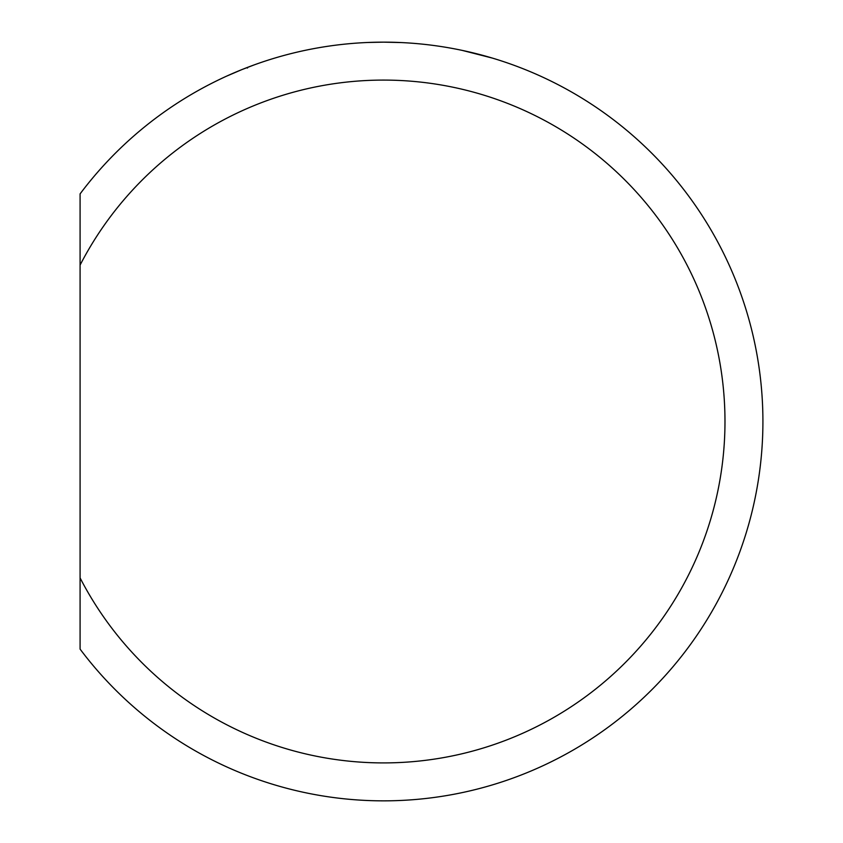 <?xml version="1.0" encoding="UTF-8"?>
<svg xmlns="http://www.w3.org/2000/svg" width="843" height="843" viewBox="0 0 843 843"><rect width="100%" height="100%" fill="white"/><g stroke="black" fill="none" stroke-linecap="round" stroke-linejoin="round"><path stroke-width="1.26" d="M562.681 87.103L561.723 86.587M553.535 82.361L552.766 81.971M592.323 104.764L588.593 102.33M401.247 42.561L383.565 42.15A379.35 379.35 0 0 0 80.085 193.89L80.085 577.908A341.415 341.415 0 0 0 724.98 421.5A341.415 341.415 0 0 0 80.085 265.092M492.428 58.104L462.122 50.369M435.03 45.659L435.81 45.764M493.387 58.388L495.789 59.126M589.773 103.088L592.387 104.795M80.085 577.908L80.085 649.11A379.35 379.35 0 0 0 762.915 421.5A379.35 379.35 0 0 0 383.565 42.15L367.506 42.487M364.513 42.624L367.169 42.508M241.53 69.748L226.788 76.07M214.659 81.824L212.267 83.025M211.182 83.583L209.127 84.637M254.344 64.837L242.247 69.453M247.031 67.577L247.663 67.324L247.031 67.577M562.46 86.987L561.512 86.471M247.273 67.472L247.273 68.03M247.589 67.356L247.568 67.977"/></g></svg>
